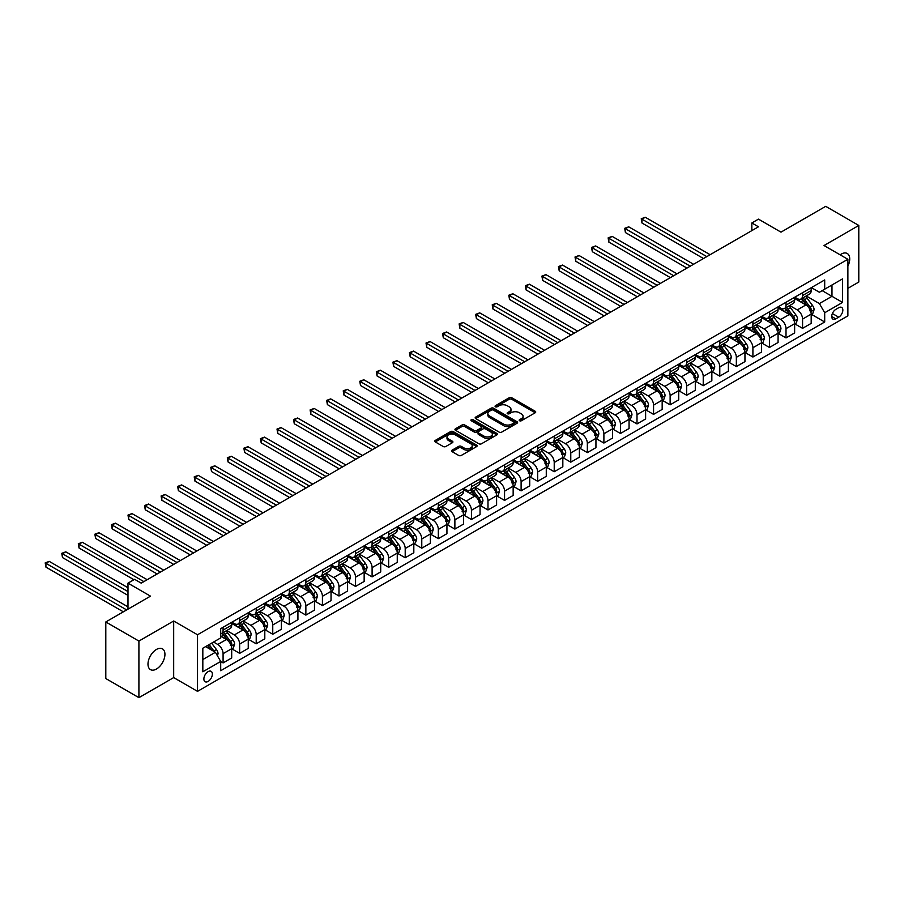 <?xml version="1.0" encoding="UTF-8"?>
<svg xmlns="http://www.w3.org/2000/svg" width="904" height="904" viewBox="0 0 904 904"><rect width="100%" height="100%" fill="white"/><g stroke="black" fill="none" stroke-linecap="round" stroke-linejoin="round"><path stroke-width="1.36" d="M519.551 420.744A1.288 0.746 0 0 0 521.371 420.744L535.191 412.766A1.842 1.062 0 0 0 535.733 412.021A1.842 1.062 0 0 0 535.191 411.263L511.788 397.76A1.842 1.062 0 0 0 509.189 397.76L495.369 405.738A1.288 0.746 0 0 0 497.189 406.789L498.985 405.749A5.887 3.401 0 0 1 507.302 405.749L509.257 406.879A5.887 3.401 0 0 1 510.975 409.275A5.887 3.401 0 0 1 509.257 411.682L507.46 412.71A1.288 0.746 0 0 0 509.28 413.761L511.076 412.732A5.887 3.401 0 0 1 519.393 412.732L521.348 413.862A5.887 3.401 0 0 1 523.066 416.258A5.887 3.401 0 0 1 521.348 418.665L519.551 419.693A1.288 0.746 0 0 0 519.551 420.744L519.551 419.693M156.46 669.028A11.989 6.927 120 0 0 164.291 658.462A11.989 6.927 120 0 0 162.46 648.857A11.989 6.927 120 0 0 156.46 649.445A11.989 6.927 120 0 0 148.629 660.01A11.989 6.927 120 0 0 150.471 669.615A11.989 6.927 120 0 0 156.46 669.028M847.873 266.171A11.989 6.927 120 0 0 847.24 253.493A11.989 6.927 120 0 0 841.251 254.092A11.989 6.927 120 0 0 840.132 254.826M208.123 681.413A5.989 3.458 120 0 0 212.033 676.135A5.989 3.458 120 0 0 211.118 671.333A5.989 3.458 120 0 0 208.123 671.627A5.989 3.458 120 0 0 204.202 676.904A5.989 3.458 120 0 0 205.118 681.718A5.989 3.458 120 0 0 208.123 681.413M452.113 450.147A1.842 1.062 0 0 0 451.571 450.904A1.842 1.062 0 0 0 452.113 451.65L458.678 455.446A1.842 1.062 0 0 0 461.277 455.446L476.623 446.587A1.842 1.062 0 0 0 477.154 445.83A1.842 1.062 0 0 0 476.623 445.084L453.22 431.57A1.842 1.062 0 0 0 450.621 431.57L435.276 440.429A1.842 1.062 0 0 0 434.734 441.186A1.842 1.062 0 0 0 435.276 441.932L443.209 446.508A1.842 1.062 0 0 0 445.808 446.508L452.373 442.723A1.842 1.062 0 0 0 452.915 441.966A1.842 1.062 0 0 0 452.373 441.22L448.44 438.948A4.915 2.836 0 0 1 446.994 436.937A4.915 2.836 0 0 1 450.034 434.315A4.915 2.836 0 0 1 455.39 434.937L470.803 443.83A4.915 2.836 0 0 1 472.238 445.83A4.915 2.836 0 0 1 469.21 448.463A4.915 2.836 0 0 1 463.842 447.842L461.277 446.361A1.842 1.062 0 0 0 458.678 446.361L452.113 450.147L452.113 451.65L458.678 447.887L458.678 446.361M847.873 288.353L858.8 282.037L858.8 225.458L825.691 206.338L780.988 232.147L758.467 219.141L751.845 222.972L758.467 226.791L141.227 583.148L134.606 579.328L127.984 583.148L127.984 609.149M138.911 641.072L138.911 697.662L173.681 677.593L173.681 621.003L138.911 641.072L105.802 621.963L150.505 596.154L127.984 583.148M173.681 621.003L197.524 634.766L847.873 259.29L847.873 315.88L197.524 691.357L197.524 634.766M858.8 225.458L824.03 245.526L847.873 259.29M499.11 432.101A1.842 1.062 0 0 0 501.709 432.101L517.054 423.241A1.842 1.062 0 0 0 517.596 422.484A1.842 1.062 0 0 0 517.054 421.739L493.652 408.224A1.842 1.062 0 0 0 491.053 408.224L475.707 417.083A1.842 1.062 0 0 0 475.165 417.84A1.842 1.062 0 0 0 475.707 418.586L499.11 432.101M471.741 421.027A1.288 0.746 0 0 1 473.041 421.207L473.041 419.671L496.838 433.411A1.842 1.062 0 0 1 497.369 434.157A1.842 1.062 0 0 1 496.838 434.914L481.493 443.774A1.842 1.062 0 0 1 478.894 443.774L455.492 430.259L462.057 426.496L462.057 424.97L455.492 428.756A1.842 1.062 0 0 0 454.949 429.513A1.842 1.062 0 0 0 455.492 430.259L455.492 428.756M462.057 426.496A1.842 1.062 0 0 1 464.656 426.496L464.656 424.97A1.842 1.062 0 0 0 462.057 424.97M464.656 424.97L474.148 430.451A1.842 1.062 0 0 0 476.747 430.451L481.109 427.931A1.842 1.062 0 0 0 481.64 427.185A1.842 1.062 0 0 0 481.109 426.428L471.221 420.722A1.288 0.746 0 0 1 473.041 419.671M138.911 697.662L105.802 678.542L105.802 621.963M838.731 307.699L835.816 309.383A5.808 3.356 120 0 0 832.03 314.502A5.808 3.356 120 0 0 832.912 319.146A5.808 3.356 120 0 0 835.816 318.863L838.731 317.18A5.808 3.356 120 0 0 842.528 312.061A5.808 3.356 120 0 0 841.635 307.405A5.808 3.356 120 0 0 838.731 307.699M811.385 287.619L819.397 292.252L824.697 289.19L824.697 279.935L220.7 628.653L220.7 637.908L202.824 648.224L202.824 671.785L220.7 661.457L220.7 670.711L824.697 321.993L824.697 312.75L819.397 303.563L806.221 295.97M824.697 289.19L842.573 278.873L842.573 302.422L824.697 312.75M173.681 677.593L197.524 691.357M751.845 222.972L751.845 230.61M822.177 290.647L831.974 296.309L831.974 284.986L842.573 278.873M819.397 303.563L831.974 296.309L842.573 302.422M202.824 659.547L215.401 652.281L205.603 646.62M220.7 661.536L223.085 662.914L223.085 653.66A7.492 4.328 -120 0 0 217.785 644.484L213.547 642.032M223.085 662.914L231.695 657.942L231.695 648.688A7.492 4.328 -120 0 0 226.395 639.512L220.7 636.224M231.899 648.88L239.639 653.355L239.639 644.1A7.492 4.328 -120 0 0 234.339 634.924L226.734 630.529M239.639 653.355L248.25 648.383L248.25 639.128A7.492 4.328 -120 0 0 242.95 629.952L231.695 623.455M248.453 639.32L256.205 643.795L256.205 634.54A7.492 4.328 -120 0 0 250.905 625.365L243.289 620.969M256.205 643.795L264.804 638.823L264.804 629.568A7.492 4.328 -120 0 0 259.516 620.393L248.25 613.895M265.008 629.76L272.759 634.235L272.759 624.98A7.492 4.328 -120 0 0 267.46 615.805L259.855 611.409M272.759 634.235L281.37 629.263L281.37 620.008A7.492 4.328 -120 0 0 276.07 610.833L264.804 604.335M281.562 620.2L289.314 624.675L289.314 615.421A7.492 4.328 -120 0 0 284.014 606.245L276.409 601.849M289.314 624.675L297.924 619.703L297.924 610.449A7.492 4.328 -120 0 0 292.625 601.273L281.37 594.775M298.117 610.641L305.868 615.115L305.868 605.861A7.492 4.328 -120 0 0 300.569 596.685L292.964 592.289M305.868 615.115L314.479 610.144L314.479 600.889A7.492 4.328 -120 0 0 309.179 591.713L297.924 585.216M314.682 601.081L322.423 605.556L322.423 596.301A7.492 4.328 -120 0 0 317.123 587.125L309.518 582.73M322.423 605.556L331.033 600.584L331.033 591.329A7.492 4.328 -120 0 0 325.734 582.153L314.479 575.656M331.237 591.521L338.989 595.996L338.989 586.741A7.492 4.328 -120 0 0 333.689 577.566L326.073 573.17M338.989 595.996L347.588 591.024L347.588 581.769A7.492 4.328 -120 0 0 342.3 572.594L331.033 566.096M347.791 581.961L355.543 586.436L355.543 577.181A7.492 4.328 -120 0 0 350.243 568.006L342.639 563.61M355.543 586.436L364.154 581.464L364.154 572.209A7.492 4.328 -120 0 0 358.854 563.034L347.588 556.536M364.346 572.401L372.098 576.876L372.098 567.622A7.492 4.328 -120 0 0 366.798 558.446L359.193 554.062M372.098 576.876L380.708 571.904L380.708 562.65A7.492 4.328 -120 0 0 375.409 553.474L364.154 546.976M380.9 562.842L388.652 567.316L388.652 558.062A7.492 4.328 -120 0 0 383.352 548.886L375.748 544.502M388.652 567.316L397.263 562.344L397.263 553.101A7.492 4.328 -120 0 0 391.963 543.914L380.708 537.417M397.466 553.282L405.207 557.757L405.207 548.502A7.492 4.328 -120 0 0 399.907 539.326L392.302 534.942M405.207 557.757L413.817 552.785L413.817 543.541A7.492 4.328 -120 0 0 408.518 534.366L397.263 527.857M414.021 543.733L421.772 548.197L421.772 538.953A7.492 4.328 -120 0 0 416.473 529.767L408.857 525.382M421.772 548.197L430.372 543.236L430.372 533.981A7.492 4.328 -120 0 0 425.083 524.806L413.817 518.297M430.575 534.174L438.327 538.648L438.327 529.394A7.492 4.328 -120 0 0 433.027 520.218L425.422 515.822M438.327 538.648L446.938 533.676L446.938 524.422A7.492 4.328 -120 0 0 441.638 515.246L430.372 508.737M447.13 524.614L454.881 529.089L454.881 519.834A7.492 4.328 -120 0 0 449.582 510.658L441.977 506.263M454.881 529.089L463.492 524.117L463.492 514.862A7.492 4.328 -120 0 0 458.192 505.686L446.938 499.177M463.684 515.054L471.436 519.529L471.436 510.274A7.492 4.328 -120 0 0 466.136 501.098L458.531 496.703M471.436 519.529L480.047 514.557L480.047 505.302A7.492 4.328 -120 0 0 474.747 496.126L463.492 489.629M480.25 505.494L487.99 509.969L487.99 500.714A7.492 4.328 -120 0 0 482.691 491.539L475.086 487.143M487.99 509.969L496.601 504.997L496.601 495.742A7.492 4.328 -120 0 0 491.301 486.567L480.047 480.069M496.804 495.934L504.556 500.409L504.556 491.154A7.492 4.328 -120 0 0 499.257 481.979L491.64 477.583M504.556 500.409L513.156 495.437L513.156 486.182A7.492 4.328 -120 0 0 507.867 477.007L496.601 470.509M513.359 486.375L521.111 490.849L521.111 481.595A7.492 4.328 -120 0 0 515.811 472.419L508.206 468.023M521.111 490.849L529.721 485.877L529.721 476.623A7.492 4.328 -120 0 0 524.422 467.447L513.156 460.95M529.913 476.815L537.665 481.29L537.665 472.035A7.492 4.328 -120 0 0 532.366 462.859L524.761 458.464M537.665 481.29L546.276 476.318L546.276 467.063A7.492 4.328 -120 0 0 540.976 457.887L529.721 451.39M546.468 467.255L554.22 471.73L554.22 462.475A7.492 4.328 -120 0 0 548.92 453.299L541.315 448.904M554.22 471.73L562.83 466.758L562.83 457.503A7.492 4.328 -120 0 0 557.531 448.327L546.276 441.83M563.034 457.695L570.774 462.17L570.774 452.915A7.492 4.328 -120 0 0 565.475 443.74L557.87 439.344M570.774 462.17L579.385 457.198L579.385 447.943A7.492 4.328 -120 0 0 574.085 438.768L562.83 432.27M579.588 448.135L587.34 452.61L587.34 443.356A7.492 4.328 -120 0 0 582.04 434.18L574.424 429.796M587.34 452.61L595.939 447.638L595.939 438.383A7.492 4.328 -120 0 0 590.651 429.208L579.385 422.71M596.143 438.576L603.895 443.05L603.895 433.796A7.492 4.328 -120 0 0 598.595 424.62L590.99 420.236M603.895 443.05L612.505 438.078L612.505 428.824A7.492 4.328 -120 0 0 607.205 419.648L595.939 413.151M612.697 429.016L620.449 433.491L620.449 424.236A7.492 4.328 -120 0 0 615.149 415.06L607.544 410.676M620.449 433.491L629.06 428.519L629.06 419.275A7.492 4.328 -120 0 0 623.76 410.088L612.505 403.591M629.252 419.456L637.004 423.931L637.004 414.687A7.492 4.328 -120 0 0 631.704 405.5L624.099 401.116M637.004 423.931L645.614 418.97L645.614 409.715A7.492 4.328 -120 0 0 640.314 400.54L629.06 394.031M645.818 409.907L653.558 414.371L653.558 405.128A7.492 4.328 -120 0 0 648.258 395.941L640.654 391.556M653.558 414.371L662.169 409.41L662.169 400.156A7.492 4.328 -120 0 0 656.869 390.98L645.614 384.471M662.372 400.348L670.124 404.822L670.124 395.568A7.492 4.328 -120 0 0 664.824 386.392L657.208 381.996M670.124 404.822L678.723 399.851L678.723 390.596A7.492 4.328 -120 0 0 673.435 381.42L662.169 374.911M678.927 390.788L686.678 395.263L686.678 386.008A7.492 4.328 -120 0 0 681.379 376.832L673.774 372.437M686.678 395.263L695.289 390.291L695.289 381.036A7.492 4.328 -120 0 0 689.989 371.86L678.723 365.363M695.481 381.228L703.233 385.703L703.233 376.448A7.492 4.328 -120 0 0 697.933 367.273L690.328 362.877M703.233 385.703L711.843 380.731L711.843 371.476A7.492 4.328 -120 0 0 706.544 362.301L695.289 355.803M712.036 371.668L719.787 376.143L719.787 366.888A7.492 4.328 -120 0 0 714.488 357.713L706.883 353.317M719.787 376.143L728.398 371.171L728.398 361.916A7.492 4.328 -120 0 0 723.098 352.741L711.843 346.243M728.601 362.108L736.342 366.583L736.342 357.329A7.492 4.328 -120 0 0 731.053 348.153L723.437 343.757M736.342 366.583L744.952 361.611L744.952 352.357A7.492 4.328 -120 0 0 739.653 343.181L728.398 336.683M745.156 352.549L752.908 357.023L752.908 347.769A7.492 4.328 -120 0 0 747.608 338.593L740.003 334.197M752.908 357.023L761.507 352.051L761.507 342.797A7.492 4.328 -120 0 0 756.219 333.621L744.952 327.124M761.71 342.989L769.462 347.464L769.462 338.209A7.492 4.328 -120 0 0 764.162 329.033L756.558 324.638M769.462 347.464L778.073 342.492L778.073 333.237A7.492 4.328 -120 0 0 772.773 324.061L761.507 317.564M778.265 333.429L786.017 337.904L786.017 328.649A7.492 4.328 -120 0 0 780.717 319.474L773.112 315.078M786.017 337.904L794.627 332.932L794.627 323.677A7.492 4.328 -120 0 0 789.328 314.502L778.073 308.004M794.819 323.869L802.571 328.344L802.571 319.089A7.492 4.328 -120 0 0 797.271 309.914L789.667 305.518M802.571 328.344L811.182 323.372L811.182 314.117A7.492 4.328 -120 0 0 805.882 304.942L794.627 298.444M794.819 297.179L797.271 298.602A7.492 4.328 -120 0 0 801.023 298.964A7.492 4.328 -120 0 0 802.571 295.54L802.571 292.704M778.265 306.738L780.717 308.151A7.492 4.328 -120 0 0 784.469 308.524A7.492 4.328 -120 0 0 786.017 305.1L786.017 302.264M761.71 316.298L764.162 317.711A7.492 4.328 -120 0 0 767.903 318.084A7.492 4.328 -120 0 0 769.462 314.66L769.462 311.823M745.156 325.858L747.608 327.271A7.492 4.328 -120 0 0 751.348 327.643A7.492 4.328 -120 0 0 752.908 324.22L752.908 321.383M728.601 335.418L731.053 336.83A7.492 4.328 -120 0 0 734.794 337.203A7.492 4.328 -120 0 0 736.342 333.779L736.342 330.943M712.036 344.978L714.488 346.39A7.492 4.328 -120 0 0 718.239 346.763A7.492 4.328 -120 0 0 719.787 343.328L719.787 340.503M695.481 354.537L697.933 355.95A7.492 4.328 -120 0 0 701.685 356.323A7.492 4.328 -120 0 0 703.233 352.888L703.233 350.063M678.927 364.097L681.379 365.51A7.492 4.328 -120 0 0 685.119 365.883A7.492 4.328 -120 0 0 686.678 362.447L686.678 359.622M662.372 373.657L664.824 375.07A7.492 4.328 -120 0 0 668.564 375.442A7.492 4.328 -120 0 0 670.124 372.007L670.124 369.182M645.818 383.217L648.258 384.629A7.492 4.328 -120 0 0 652.01 385.002A7.492 4.328 -120 0 0 653.558 381.567L653.558 378.742M629.252 392.777L631.704 394.189A7.492 4.328 -120 0 0 635.455 394.562A7.492 4.328 -120 0 0 637.004 391.127L637.004 388.302M612.697 402.337L615.149 403.749A7.492 4.328 -120 0 0 618.901 404.122A7.492 4.328 -120 0 0 620.449 400.687L620.449 397.862M596.143 411.885L598.595 413.309A7.492 4.328 -120 0 0 602.335 413.682A7.492 4.328 -120 0 0 603.895 410.246L603.895 407.421M579.588 421.445L582.04 422.869A7.492 4.328 -120 0 0 585.781 423.23A7.492 4.328 -120 0 0 587.34 419.806L587.34 416.97M563.034 431.005L565.475 432.428A7.492 4.328 -120 0 0 569.226 432.79A7.492 4.328 -120 0 0 570.774 429.366L570.774 426.53M546.468 440.564L548.92 441.977A7.492 4.328 -120 0 0 552.672 442.35A7.492 4.328 -120 0 0 554.22 438.926L554.22 436.09M529.913 450.124L532.366 451.537A7.492 4.328 -120 0 0 536.117 451.91A7.492 4.328 -120 0 0 537.665 448.486L537.665 445.649M513.359 459.684L515.811 461.096A7.492 4.328 -120 0 0 519.551 461.469A7.492 4.328 -120 0 0 521.111 458.046L521.111 455.209M496.804 469.244L499.257 470.656A7.492 4.328 -120 0 0 502.997 471.029A7.492 4.328 -120 0 0 504.556 467.605L504.556 464.769M480.25 478.804L482.691 480.216A7.492 4.328 -120 0 0 486.442 480.589A7.492 4.328 -120 0 0 487.99 477.154L487.99 474.329M463.684 488.363L466.136 489.776A7.492 4.328 -120 0 0 469.888 490.149A7.492 4.328 -120 0 0 471.436 486.714L471.436 483.889M447.13 497.923L449.582 499.336A7.492 4.328 -120 0 0 453.333 499.709A7.492 4.328 -120 0 0 454.881 496.273L454.881 493.448M430.575 507.483L433.027 508.895A7.492 4.328 -120 0 0 436.768 509.268A7.492 4.328 -120 0 0 438.327 505.833L438.327 503.008M414.021 517.043L416.473 518.455A7.492 4.328 -120 0 0 420.213 518.828A7.492 4.328 -120 0 0 421.772 515.393L421.772 512.568M397.466 526.603L399.907 528.015A7.492 4.328 -120 0 0 403.659 528.388A7.492 4.328 -120 0 0 405.207 524.953L405.207 522.128M380.9 536.162L383.352 537.575A7.492 4.328 -120 0 0 387.104 537.948A7.492 4.328 -120 0 0 388.652 534.513L388.652 531.688M364.346 545.711L366.798 547.135A7.492 4.328 -120 0 0 370.55 547.496A7.492 4.328 -120 0 0 372.098 544.072L372.098 541.247M347.791 555.271L350.243 556.694A7.492 4.328 -120 0 0 353.984 557.056A7.492 4.328 -120 0 0 355.543 553.632L355.543 550.796M331.237 564.831L333.689 566.254A7.492 4.328 -120 0 0 337.429 566.616A7.492 4.328 -120 0 0 338.989 563.192L338.989 560.356M314.682 574.39L317.123 575.803A7.492 4.328 -120 0 0 320.875 576.176A7.492 4.328 -120 0 0 322.423 572.752L322.423 569.915M298.117 583.95L300.569 585.363A7.492 4.328 -120 0 0 304.32 585.736A7.492 4.328 -120 0 0 305.868 582.312L305.868 579.475M281.562 593.51L284.014 594.922A7.492 4.328 -120 0 0 287.766 595.295A7.492 4.328 -120 0 0 289.314 591.871L289.314 589.035M265.008 603.07L267.46 604.482A7.492 4.328 -120 0 0 271.2 604.855A7.492 4.328 -120 0 0 272.759 601.431L272.759 598.595M248.453 612.629L250.905 614.042A7.492 4.328 -120 0 0 254.645 614.415A7.492 4.328 -120 0 0 256.205 610.98L256.205 608.155M231.899 622.189L234.339 623.602A7.492 4.328 -120 0 0 238.091 623.975A7.492 4.328 -120 0 0 239.639 620.539L239.639 617.714M811.385 314.309L824.697 321.993M801.023 298.964L809.634 294.003A7.492 4.328 -120 0 0 811.182 290.568L811.182 287.743M784.469 308.524L793.079 303.552A7.492 4.328 -120 0 0 794.627 300.128L794.627 297.303M767.903 318.084L776.513 313.112A7.492 4.328 -120 0 0 778.073 309.688L778.073 306.851M751.348 327.643L759.959 322.671A7.492 4.328 -120 0 0 761.507 319.248L761.507 316.411M734.794 337.203L743.404 332.231A7.492 4.328 -120 0 0 744.952 328.807L744.952 325.971M718.239 346.763L726.85 341.791A7.492 4.328 -120 0 0 728.398 338.367L728.398 335.531M701.685 356.323L710.295 351.351A7.492 4.328 -120 0 0 711.843 347.927L711.843 345.091M685.119 365.883L693.73 360.911A7.492 4.328 -120 0 0 695.289 357.476L695.289 354.65M668.564 375.442L677.175 370.471A7.492 4.328 -120 0 0 678.723 367.035L678.723 364.21M652.01 385.002L660.621 380.03A7.492 4.328 -120 0 0 662.169 376.595L662.169 373.77M635.455 394.562L644.066 389.59A7.492 4.328 -120 0 0 645.614 386.155L645.614 383.33M618.901 404.122L627.512 399.15A7.492 4.328 -120 0 0 629.06 395.715L629.06 392.89M602.335 413.682L610.946 408.71A7.492 4.328 -120 0 0 612.505 405.274L612.505 402.449M585.781 423.23L594.391 418.269A7.492 4.328 -120 0 0 595.939 414.834L595.939 412.009M569.226 432.79L577.837 427.818A7.492 4.328 -120 0 0 579.385 424.394L579.385 421.569M552.672 442.35L561.282 437.378A7.492 4.328 -120 0 0 562.83 433.954L562.83 431.118M536.117 451.91L544.728 446.938A7.492 4.328 -120 0 0 546.276 443.514L546.276 440.677M519.551 461.469L528.162 456.497A7.492 4.328 -120 0 0 529.721 453.073L529.721 450.237M502.997 471.029L511.607 466.057A7.492 4.328 -120 0 0 513.156 462.633L513.156 459.797M486.442 480.589L495.053 475.617A7.492 4.328 -120 0 0 496.601 472.193L496.601 469.357M469.888 490.149L478.498 485.177A7.492 4.328 -120 0 0 480.047 481.753L480.047 478.917M453.333 499.709L461.944 494.737A7.492 4.328 -120 0 0 463.492 491.301L463.492 488.476M436.768 509.268L445.378 504.296A7.492 4.328 -120 0 0 446.938 500.861L446.938 498.036M420.213 518.828L428.824 513.856A7.492 4.328 -120 0 0 430.372 510.421L430.372 507.596M403.659 528.388L412.269 523.416A7.492 4.328 -120 0 0 413.817 519.981L413.817 517.156M387.104 537.948L395.715 532.976A7.492 4.328 -120 0 0 397.263 529.541L397.263 526.716M370.55 547.496L379.16 542.536A7.492 4.328 -120 0 0 380.708 539.1L380.708 536.275M353.984 557.056L362.594 552.095A7.492 4.328 -120 0 0 364.154 548.66L364.154 545.835M337.429 566.616L346.04 561.644A7.492 4.328 -120 0 0 347.588 558.22L347.588 555.395M320.875 576.176L329.485 571.204A7.492 4.328 -120 0 0 331.033 567.78L331.033 564.943M304.32 585.736L312.931 580.764A7.492 4.328 -120 0 0 314.479 577.34L314.479 574.503M287.766 595.295L296.376 590.323A7.492 4.328 -120 0 0 297.924 586.899L297.924 584.063M271.2 604.855L279.811 599.883A7.492 4.328 -120 0 0 281.37 596.459L281.37 593.623M254.645 614.415L263.256 609.443A7.492 4.328 -120 0 0 264.804 606.019L264.804 603.183M238.091 623.975L246.702 619.003A7.492 4.328 -120 0 0 248.25 615.567L248.25 612.742M220.7 633.84A7.492 4.328 -120 0 0 221.536 633.534L230.147 628.562A7.492 4.328 -120 0 0 231.695 625.127L231.695 622.302M221.536 633.534A7.492 4.328 -120 0 0 223.085 630.099L223.085 627.274M215.401 652.281L220.7 661.457M520.071 420.925L521.348 420.19A5.887 3.401 0 0 0 523.066 417.795L523.066 416.258M510.975 409.275L510.975 410.811A5.887 3.401 0 0 1 509.257 413.207L507.98 413.942M535.191 411.263L535.191 412.766L511.788 399.286A1.842 1.062 0 0 0 509.189 399.286L495.889 406.969M517.054 421.739L517.054 423.241L493.652 409.761A1.842 1.062 0 0 0 491.053 409.761L475.73 418.597L475.707 417.083M513.8 423.015A1.288 0.746 0 0 0 513.8 421.965L493.256 410.1A1.288 0.746 0 0 0 491.437 410.1L489.55 411.196A5.887 3.401 0 0 0 487.832 413.591A5.887 3.401 0 0 0 489.55 415.998L503.596 424.1A5.887 3.401 0 0 0 511.913 424.1L513.8 423.015L513.8 424.541A1.288 0.746 0 0 0 514.184 424.021L514.184 422.484M487.832 413.591L487.832 415.128A5.887 3.401 0 0 0 489.55 417.524L489.55 415.998M513.8 424.541L511.913 425.637A5.887 3.401 0 0 1 503.596 425.637L489.55 417.524M464.656 426.496L474.148 431.976A1.842 1.062 0 0 0 476.747 431.976L481.109 429.456A1.842 1.062 0 0 0 481.64 428.711L481.64 427.185M473.041 421.207L496.816 434.926M484.002 436.135A4.915 2.836 0 0 0 489.358 436.745A4.915 2.836 0 0 0 492.397 434.123A4.915 2.836 0 0 0 490.951 432.112L485.527 428.982A1.842 1.062 0 0 0 482.928 428.982L478.566 431.502A1.842 1.062 0 0 0 478.035 432.248A1.842 1.062 0 0 0 478.566 432.993L484.002 436.135L484.002 437.66A4.915 2.836 0 0 0 489.358 438.282A4.915 2.836 0 0 0 492.397 435.649L492.397 434.123M478.035 432.248L478.035 433.773A1.842 1.062 0 0 0 478.566 434.53L478.566 432.993M484.002 437.66L478.566 434.53M472.238 445.83L472.238 447.367A4.915 2.836 0 0 1 469.21 449.989A4.915 2.836 0 0 1 463.842 449.367L461.277 447.887A1.842 1.062 0 0 0 458.678 447.887M446.994 436.937L446.994 438.474A4.915 2.836 0 0 0 448.44 440.474L448.44 438.948M452.35 442.734L448.44 440.474M476.6 446.599L453.22 433.106A1.842 1.062 0 0 0 450.621 433.106L435.299 441.943L435.276 440.429M811.182 314.422L812.775 313.507L814.097 309.688A4.961 2.87 -120 0 0 812.515 305.462L807.102 298.23A14.328 8.272 -120 0 0 805.532 296.365M800.153 301.631A14.328 8.272 -120 0 0 797.215 298.569M809.826 310.818L811.419 309.902A4.961 2.87 -120 0 0 809.995 306.908L804.583 299.687A14.328 8.272 -120 0 0 803.023 297.811M801.69 298.58A11.899 6.87 60 0 1 803.633 300.806L808.221 306.919M710.115 254.702L645.286 217.265L641.976 219.186L641.976 223.005L703.493 258.521M801.43 298.738A14.328 8.272 60 0 1 802.989 300.603L806.594 305.405M641.976 223.005L641.241 218.757L706.804 256.612M641.241 218.757L645.286 217.265M794.627 323.982L796.221 323.067L797.543 319.248A4.961 2.87 -120 0 0 795.961 315.021L790.548 307.789A14.328 8.272 -120 0 0 788.977 305.925M783.598 311.191A14.328 8.272 -120 0 0 780.66 308.128M793.271 320.378L794.865 319.451A4.961 2.87 -120 0 0 793.441 316.468L788.028 309.247A14.328 8.272 -120 0 0 786.457 307.371M785.124 308.14A11.899 6.87 60 0 1 787.079 310.366L791.667 316.479M693.56 264.262L628.732 226.825L625.421 228.746L625.421 232.565L686.938 268.081M784.875 308.287A14.328 8.272 60 0 1 786.435 310.162L790.039 314.965M625.421 232.565L624.687 228.316L690.249 266.171M624.687 228.316L628.732 226.825M778.073 333.542L779.655 332.627L780.977 328.807A4.961 2.87 -120 0 0 779.395 324.581L773.982 317.349A14.328 8.272 -120 0 0 772.423 315.485M767.044 320.75A14.328 8.272 -120 0 0 764.106 317.688M776.717 329.937L778.299 329.011A4.961 2.87 -120 0 0 776.886 326.028L771.474 318.807A14.328 8.272 -120 0 0 769.903 316.931M768.569 317.699A11.899 6.87 60 0 1 770.524 319.926L775.101 326.039M677.006 273.822L612.166 236.385L608.855 238.294L608.855 242.125L670.384 277.641M768.321 317.846A14.328 8.272 60 0 1 769.88 319.722L773.474 324.525M608.855 242.125L608.132 237.876L673.695 275.731M608.132 237.876L612.166 236.385M761.507 343.102L763.1 342.187L764.422 338.367A4.961 2.87 -120 0 0 762.84 334.141L757.428 326.909A14.328 8.272 -120 0 0 755.868 325.044M750.478 330.31A14.328 8.272 -120 0 0 747.551 327.248M760.151 339.497L761.744 338.571A4.961 2.87 -120 0 0 760.32 335.587L754.908 328.367A14.328 8.272 -120 0 0 753.348 326.491M752.015 327.259A11.899 6.87 60 0 1 753.97 329.485L758.546 335.599M660.451 283.381L595.612 245.944L592.301 247.854L592.301 251.685L653.829 287.201M751.755 327.406A14.328 8.272 60 0 1 753.326 329.282L756.919 334.084M592.301 251.685L591.578 247.436L657.14 285.291M591.578 247.436L595.612 245.944M744.952 352.662L746.546 351.746L747.868 347.927A4.961 2.87 -120 0 0 746.286 343.689L740.873 336.469A14.328 8.272 -120 0 0 739.314 334.593M733.924 339.87A14.328 8.272 -120 0 0 730.997 336.796M743.596 349.046L745.19 348.13A4.961 2.87 -120 0 0 743.766 345.147L738.353 337.926A14.328 8.272 -120 0 0 736.794 336.051M735.46 336.819A11.899 6.87 60 0 1 737.415 339.045L741.992 345.158M643.897 292.941L579.057 255.504L575.746 257.414L575.746 261.245L637.275 296.761M735.201 336.966A14.328 8.272 60 0 1 736.771 338.842L740.365 343.644M575.746 261.245L575.012 256.996L640.586 294.851M575.012 256.996L579.057 255.504M728.398 362.221L729.991 361.306L731.313 357.476A4.961 2.87 -120 0 0 729.731 353.249L724.319 346.029A14.328 8.272 -120 0 0 722.748 344.153M717.369 349.43A14.328 8.272 -120 0 0 714.431 346.356M727.042 358.606L728.635 357.69A4.961 2.87 -120 0 0 727.211 354.707L721.799 347.486A14.328 8.272 -120 0 0 720.239 345.611M718.906 346.379A11.899 6.87 60 0 1 720.85 348.605L725.437 354.718M627.331 302.501L562.503 265.064L559.192 266.974L559.192 270.804L620.709 306.32M718.646 346.526A14.328 8.272 60 0 1 720.205 348.402L723.81 353.204M559.192 270.804L558.457 266.556L624.02 304.411M558.457 266.556L562.503 265.064M711.843 371.781L713.437 370.866L714.759 367.035A4.961 2.87 -120 0 0 713.177 362.809L707.764 355.588A14.328 8.272 -120 0 0 706.193 353.713M700.815 358.99A14.328 8.272 -120 0 0 697.877 355.916M710.487 368.165L712.081 367.25A4.961 2.87 -120 0 0 710.657 364.267L705.244 357.046A14.328 8.272 -120 0 0 703.674 355.17M702.34 355.939A11.899 6.87 60 0 1 704.295 358.153L708.883 364.267M610.776 312.061L545.948 274.624L542.637 276.534L542.637 280.364L604.154 315.88M702.092 356.086A14.328 8.272 60 0 1 703.651 357.961L707.256 362.764M542.637 280.364L541.903 276.115L607.465 313.971M541.903 276.115L545.948 274.624M695.289 381.341L696.871 380.426L698.193 376.595A4.961 2.87 -120 0 0 696.611 372.369L691.198 365.148A14.328 8.272 -120 0 0 689.639 363.272M684.26 368.549A14.328 8.272 -120 0 0 681.322 365.476M693.933 377.725L695.515 376.81A4.961 2.87 -120 0 0 694.102 373.827L688.69 366.606A14.328 8.272 -120 0 0 687.119 364.73M685.786 365.498A11.899 6.87 60 0 1 687.741 367.713L692.317 373.827M594.222 321.621L529.382 284.184L526.072 286.093L526.072 289.924L587.6 325.44M685.537 365.645A14.328 8.272 60 0 1 687.096 367.521L690.69 372.324M526.072 289.924L525.348 285.675L590.911 323.53M525.348 285.675L529.382 284.184M678.723 390.901L680.316 389.986L681.639 386.155A4.961 2.87 -120 0 0 680.057 381.929L674.644 374.708A14.328 8.272 -120 0 0 673.084 372.832M667.694 378.109A14.328 8.272 -120 0 0 664.768 375.036M677.367 387.285L678.96 386.37A4.961 2.87 -120 0 0 677.537 383.386L672.124 376.154A14.328 8.272 -120 0 0 670.565 374.29M669.231 375.058A11.899 6.87 60 0 1 671.186 377.273L675.763 383.386M577.667 331.169L512.828 293.743L509.517 295.653L509.517 299.473L571.045 335M668.971 375.205A14.328 8.272 60 0 1 670.542 377.081L674.135 381.883M509.517 299.473L508.794 295.235L574.356 333.09M508.794 295.235L512.828 293.743M662.169 400.461L663.762 399.545L665.084 395.715A4.961 2.87 -120 0 0 663.502 391.488L658.089 384.268A14.328 8.272 -120 0 0 656.53 382.392M651.14 387.669A14.328 8.272 -120 0 0 648.213 384.596M660.813 396.845L662.406 395.929A4.961 2.87 -120 0 0 660.982 392.946L655.569 385.714A14.328 8.272 -120 0 0 654.01 383.85M652.677 384.618A11.899 6.87 60 0 1 654.632 386.833L659.208 392.946M561.113 340.729L496.273 303.303L492.962 305.213L492.962 309.032L554.491 344.56M652.417 384.765A14.328 8.272 60 0 1 653.987 386.641L657.581 391.443M492.962 309.032L492.228 304.795L557.802 342.65M492.228 304.795L496.273 303.303M645.614 410.02L647.207 409.105L648.53 405.274A4.961 2.87 -120 0 0 646.948 401.048L641.535 393.828A14.328 8.272 -120 0 0 639.964 391.952M634.585 397.229A14.328 8.272 -120 0 0 631.647 394.155M644.258 406.404L645.851 405.489A4.961 2.87 -120 0 0 644.428 402.506L639.015 395.274A14.328 8.272 -120 0 0 637.456 393.409M636.122 394.178A11.899 6.87 60 0 1 638.066 396.393L642.654 402.506M544.547 350.289L479.719 312.863L476.408 314.773L476.408 318.592L537.925 354.119M635.862 394.325A14.328 8.272 60 0 1 637.422 396.189L641.026 401.003M476.408 318.592L475.673 314.355L541.236 352.21M475.673 314.355L479.719 312.863M629.06 419.58L630.653 418.654L631.975 414.834A4.961 2.87 -120 0 0 630.393 410.608L624.98 403.387A14.328 8.272 -120 0 0 623.41 401.512M618.031 406.789A14.328 8.272 -120 0 0 615.093 403.715M627.704 415.964L629.297 415.049A4.961 2.87 -120 0 0 627.873 412.066L622.46 404.834A14.328 8.272 -120 0 0 620.89 402.958M619.556 403.738A11.899 6.87 60 0 1 621.511 405.952L626.099 412.066M527.992 359.848L463.164 322.423L459.853 324.333L459.853 328.152L521.371 363.679M619.308 403.885A14.328 8.272 60 0 1 620.867 405.749L624.472 410.552M459.853 328.152L459.119 323.914L524.682 361.758M459.119 323.914L463.164 322.423M612.505 429.14L614.087 428.213L615.409 424.394A4.961 2.87 -120 0 0 613.827 420.168L608.415 412.947A14.328 8.272 -120 0 0 606.855 411.071M601.476 416.348A14.328 8.272 -120 0 0 598.538 413.275M611.149 425.524L612.731 424.609A4.961 2.87 -120 0 0 611.319 421.614L605.906 414.394A14.328 8.272 -120 0 0 604.335 412.518M603.002 413.297A11.899 6.87 60 0 1 604.957 415.512L609.533 421.626M511.438 369.408L446.599 331.983L443.288 333.892L443.288 337.712L504.816 373.239M602.753 413.444A14.328 8.272 60 0 1 604.313 415.309L607.906 420.111M443.288 337.712L442.564 333.474L508.127 371.318M442.564 333.474L446.599 331.983M595.939 438.689L597.533 437.773L598.855 433.954A4.961 2.87 -120 0 0 597.273 429.728L591.86 422.496A14.328 8.272 -120 0 0 590.301 420.631M584.911 425.908A14.328 8.272 -120 0 0 581.984 422.835M594.583 435.084L596.177 434.169A4.961 2.87 -120 0 0 594.753 431.174L589.34 423.953A14.328 8.272 -120 0 0 587.781 422.078M586.447 422.846A11.899 6.87 60 0 1 588.402 425.072L592.979 431.185M494.883 378.968L430.044 341.531L426.733 343.452L426.733 347.272L488.262 382.787M586.188 423.004A14.328 8.272 60 0 1 587.758 424.869L591.352 429.671M426.733 347.272L426.01 343.023L491.573 380.878M426.01 343.023L430.044 341.531M579.385 448.248L580.978 447.333L582.3 443.514A4.961 2.87 -120 0 0 580.718 439.287L575.306 432.055A14.328 8.272 -120 0 0 573.746 430.191M568.356 435.457A14.328 8.272 -120 0 0 565.429 432.394M578.029 444.644L579.622 443.728A4.961 2.87 -120 0 0 578.198 440.734L572.786 433.513A14.328 8.272 -120 0 0 571.226 431.637M569.893 432.406A11.899 6.87 60 0 1 571.848 434.632L576.424 440.745M478.329 388.528L413.49 351.091L410.179 353.012L410.179 356.831L471.707 392.347M569.633 432.553A14.328 8.272 60 0 1 571.204 434.428L574.797 439.231M410.179 356.831L409.444 352.583L475.018 390.438M409.444 352.583L413.49 351.091M562.83 457.808L564.424 456.893L565.746 453.073A4.961 2.87 -120 0 0 564.164 448.847L558.751 441.615A14.328 8.272 -120 0 0 557.18 439.751M551.802 445.017A14.328 8.272 -120 0 0 548.864 441.954M561.474 454.203L563.068 453.277A4.961 2.87 -120 0 0 561.644 450.294L556.231 443.073A14.328 8.272 -120 0 0 554.672 441.197M553.338 441.966A11.899 6.87 60 0 1 555.282 444.192L559.87 450.305M461.763 398.088L396.935 360.651L393.624 362.572L393.624 366.391L455.141 401.907M553.078 442.112A14.328 8.272 60 0 1 554.638 443.988L558.243 448.791M393.624 366.391L392.89 362.142L458.452 399.997M392.89 362.142L396.935 360.651M546.276 467.368L547.869 466.453L549.191 462.633A4.961 2.87 -120 0 0 547.598 458.407L542.197 451.175A14.328 8.272 -120 0 0 540.626 449.311M535.247 454.576A14.328 8.272 -120 0 0 532.309 451.514M544.92 463.763L546.513 462.837A4.961 2.87 -120 0 0 545.089 459.853L539.677 452.633A14.328 8.272 -120 0 0 538.106 450.757M536.773 451.525A11.899 6.87 60 0 1 538.727 453.751L543.315 459.865M445.209 407.647L380.381 370.211L377.058 372.12L377.058 375.951L438.587 411.467M536.524 451.672A14.328 8.272 60 0 1 538.083 453.548L541.688 458.351M377.058 375.951L376.335 371.702L441.898 409.557M376.335 371.702L380.381 370.211M529.721 476.928L531.303 476.012L532.625 472.193A4.961 2.87 -120 0 0 531.043 467.967L525.631 460.735A14.328 8.272 -120 0 0 524.071 458.859M518.693 464.136A14.328 8.272 -120 0 0 515.755 461.074M528.365 473.323L529.947 472.396A4.961 2.87 -120 0 0 528.535 469.413L523.122 462.193A14.328 8.272 -120 0 0 521.551 460.317M520.218 461.085A11.899 6.87 60 0 1 522.173 463.311L526.749 469.425M428.654 417.207L363.815 379.77L360.504 381.68L360.504 385.511L422.032 421.027M519.969 461.232A14.328 8.272 60 0 1 521.529 463.108L525.122 467.91M360.504 385.511L359.781 381.262L425.343 419.117M359.781 381.262L363.815 379.77M513.156 486.488L514.749 485.572L516.071 481.753A4.961 2.87 -120 0 0 514.489 477.515L509.076 470.295A14.328 8.272 -120 0 0 507.517 468.419M502.127 473.696A14.328 8.272 -120 0 0 499.2 470.622M511.8 482.872L513.393 481.956A4.961 2.87 -120 0 0 511.969 478.973L506.556 471.752A14.328 8.272 -120 0 0 504.997 469.877M503.664 470.645A11.899 6.87 60 0 1 505.618 472.871L510.195 478.984M412.1 426.767L347.26 389.33L343.949 391.24L343.949 395.071L405.478 430.586M503.404 470.792A14.328 8.272 60 0 1 504.974 472.668L508.568 477.47M343.949 395.071L343.226 390.822L408.789 428.677M343.226 390.822L347.26 389.33M496.601 496.047L498.194 495.132L499.516 491.301A4.961 2.87 -120 0 0 497.934 487.075L492.522 479.854A14.328 8.272 -120 0 0 490.962 477.979M485.572 483.256A14.328 8.272 -120 0 0 482.646 480.182M495.245 492.431L496.838 491.516A4.961 2.87 -120 0 0 495.415 488.533L490.002 481.312A14.328 8.272 -120 0 0 488.442 479.436M487.109 480.205A11.899 6.87 60 0 1 489.064 482.42L493.64 488.544M395.545 436.327L330.706 398.89L327.395 400.8L327.395 404.63L388.923 440.146M486.849 480.352A14.328 8.272 60 0 1 488.42 482.227L492.013 487.03M327.395 404.63L326.66 400.382L392.234 438.237M326.66 400.382L330.706 398.89M480.047 505.607L481.64 504.692L482.962 500.861A4.961 2.87 -120 0 0 481.38 496.635L475.967 489.414A14.328 8.272 -120 0 0 474.397 487.538M469.018 492.816A14.328 8.272 -120 0 0 466.08 489.742M478.691 501.991L480.284 501.076A4.961 2.87 -120 0 0 478.86 498.093L473.447 490.872A14.328 8.272 -120 0 0 471.888 488.996M470.555 489.765A11.899 6.87 60 0 1 472.498 491.979L477.086 498.093M378.979 445.887L314.151 408.45L310.84 410.359L310.84 414.19L372.358 449.706M470.295 489.911A14.328 8.272 60 0 1 471.854 491.787L475.459 496.59M310.84 414.19L310.106 409.941L375.668 447.796M310.106 409.941L314.151 408.45M463.492 515.167L465.085 514.252L466.407 510.421A4.961 2.87 -120 0 0 464.814 506.195L459.413 498.974A14.328 8.272 -120 0 0 457.842 497.098M452.463 502.375A14.328 8.272 -120 0 0 449.525 499.302M462.136 511.551L463.729 510.636A4.961 2.87 -120 0 0 462.306 507.652L456.893 500.421A14.328 8.272 -120 0 0 455.322 498.556M453.989 499.324A11.899 6.87 60 0 1 455.944 501.539L460.531 507.652M362.425 455.446L297.597 418.01L294.275 419.919L294.275 423.739L355.803 459.266M453.74 499.471A14.328 8.272 60 0 1 455.3 501.347L458.904 506.15M294.275 423.739L293.551 419.501L359.114 457.356M293.551 419.501L297.597 418.01M446.938 524.727L448.52 523.811L449.842 519.981A4.961 2.87 -120 0 0 448.26 515.755L442.847 508.534A14.328 8.272 -120 0 0 441.288 506.658M435.909 511.935A14.328 8.272 -120 0 0 432.971 508.862M445.582 521.111L447.164 520.195A4.961 2.87 -120 0 0 445.751 517.212L440.338 509.98A14.328 8.272 -120 0 0 438.768 508.116M437.434 508.884A11.899 6.87 60 0 1 439.389 511.099L443.966 517.212M345.87 464.995L281.031 427.569L277.72 429.479L277.72 433.298L339.249 468.826M437.186 509.031A14.328 8.272 60 0 1 438.745 510.907L442.338 515.709M277.72 433.298L276.997 429.061L342.559 466.916M276.997 429.061L281.031 427.569M430.372 534.287L431.965 533.371L433.287 529.541A4.961 2.87 -120 0 0 431.705 525.314L426.292 518.094A14.328 8.272 -120 0 0 424.733 516.218M419.343 521.495A14.328 8.272 -120 0 0 416.416 518.421M429.016 530.671L430.609 529.755A4.961 2.87 -120 0 0 429.185 526.772L423.773 519.54A14.328 8.272 -120 0 0 422.213 517.676M420.88 518.444A11.899 6.87 60 0 1 422.835 520.659L427.411 526.772M329.316 474.555L264.476 437.129L261.166 439.039L261.166 442.858L322.694 478.385M420.62 518.591A14.328 8.272 60 0 1 422.191 520.467L425.784 525.269M261.166 442.858L260.442 438.621L326.005 476.476M260.442 438.621L264.476 437.129M413.817 543.846L415.411 542.92L416.733 539.1A4.961 2.87 -120 0 0 415.151 534.874L409.738 527.653A14.328 8.272 -120 0 0 408.179 525.778M402.788 531.055A14.328 8.272 -120 0 0 399.862 527.981M412.461 540.23L414.055 539.315A4.961 2.87 -120 0 0 412.631 536.332L407.218 529.1A14.328 8.272 -120 0 0 405.659 527.235M404.325 528.004A11.899 6.87 60 0 1 406.28 530.219L410.857 536.332M312.761 484.115L247.922 446.689L244.611 448.599L244.611 452.418L306.14 487.945M404.065 528.151A14.328 8.272 60 0 1 405.636 530.015L409.229 534.829M244.611 452.418L243.877 448.181L309.45 486.024M243.877 448.181L247.922 446.689M397.263 553.406L398.856 552.48L400.178 548.66A4.961 2.87 -120 0 0 398.596 544.434L393.183 537.213A14.328 8.272 -120 0 0 391.613 535.337M386.234 540.615A14.328 8.272 -120 0 0 383.296 537.541M395.907 549.79L397.5 548.875A4.961 2.87 -120 0 0 396.076 545.892L390.664 538.66A14.328 8.272 -120 0 0 389.104 536.784M387.771 537.564A11.899 6.87 60 0 1 389.714 539.778L394.302 545.892M296.196 493.674L231.367 456.249L228.057 458.158L228.057 461.978L289.574 497.505M387.511 537.711A14.328 8.272 60 0 1 389.07 539.575L392.675 544.377M228.057 461.978L227.322 457.74L292.885 495.584M227.322 457.74L231.367 456.249M380.708 562.966L382.302 562.039L383.624 558.22A4.961 2.87 -120 0 0 382.03 553.994L376.629 546.773A14.328 8.272 -120 0 0 375.058 544.897M369.679 550.174A14.328 8.272 -120 0 0 366.741 547.101M379.352 559.35L380.946 558.435A4.961 2.87 -120 0 0 379.522 555.44L374.109 548.219A14.328 8.272 -120 0 0 372.538 546.344M371.205 547.123A11.899 6.87 60 0 1 373.16 549.338L377.748 555.452M279.641 503.234L214.813 465.809L211.491 467.718L211.491 471.538L273.019 507.065M370.956 547.27A14.328 8.272 60 0 1 372.516 549.135L376.12 553.937M211.491 471.538L210.768 467.3L276.33 505.144M210.768 467.3L214.813 465.809M364.154 572.514L365.736 571.599L367.058 567.78A4.961 2.87 -120 0 0 365.476 563.554L360.063 556.322A14.328 8.272 -120 0 0 358.504 554.457M353.125 559.723A14.328 8.272 -120 0 0 350.187 556.661M362.798 568.91L364.38 567.994A4.961 2.87 -120 0 0 362.967 565L357.555 557.779A14.328 8.272 -120 0 0 355.984 555.903M354.65 556.672A11.899 6.87 60 0 1 356.605 558.898L361.182 565.011M263.087 512.794L198.247 475.357L194.936 477.278L194.936 481.097L256.465 516.613M354.402 556.83A14.328 8.272 60 0 1 355.961 558.695L359.555 563.497M194.936 481.097L194.213 476.849L259.776 514.704M194.213 476.849L198.247 475.357M347.588 582.074L349.181 581.159L350.503 577.34A4.961 2.87 -120 0 0 348.921 573.113L343.509 565.881A14.328 8.272 -120 0 0 341.949 564.017M336.559 569.283A14.328 8.272 -120 0 0 333.632 566.22M346.232 578.47L347.825 577.554A4.961 2.87 -120 0 0 346.401 574.56L340.989 567.339A14.328 8.272 -120 0 0 339.429 565.463M338.096 566.232A11.899 6.87 60 0 1 340.051 568.458L344.627 574.571M246.532 522.354L181.693 484.917L178.382 486.838L178.382 490.657L239.91 526.173M337.836 566.379A14.328 8.272 60 0 1 339.407 568.254L343 573.057M178.382 490.657L177.659 486.408L243.221 524.263M177.659 486.408L181.693 484.917M331.033 591.634L332.627 590.719L333.949 586.899A4.961 2.87 -120 0 0 332.367 582.673L326.954 575.441A14.328 8.272 -120 0 0 325.395 573.577M320.005 578.842A14.328 8.272 -120 0 0 317.078 575.78M329.677 588.029L331.271 587.103A4.961 2.87 -120 0 0 329.847 584.12L324.434 576.899A14.328 8.272 -120 0 0 322.875 575.023M321.541 575.791A11.899 6.87 60 0 1 323.496 578.018L328.073 584.131M229.978 531.914L165.138 494.477L161.827 496.398L161.827 500.217L223.356 535.733M321.282 575.938A14.328 8.272 60 0 1 322.852 577.814L326.446 582.617M161.827 500.217L161.093 495.968L226.667 533.823M161.093 495.968L165.138 494.477M314.479 601.194L316.072 600.279L317.394 596.459A4.961 2.87 -120 0 0 315.812 592.233L310.4 585.001A14.328 8.272 -120 0 0 308.829 583.136M303.45 588.402A14.328 8.272 -120 0 0 300.512 585.34M313.123 597.589L314.716 596.663A4.961 2.87 -120 0 0 313.292 593.679L307.88 586.459A14.328 8.272 -120 0 0 306.32 584.583M304.987 585.351A11.899 6.87 60 0 1 306.931 587.577L311.518 593.691M213.412 541.473L148.584 504.036L145.273 505.946L145.273 509.777L206.79 545.293M304.727 585.498A14.328 8.272 60 0 1 306.286 587.374L309.891 592.176M145.273 509.777L144.538 505.528L210.101 543.383M144.538 505.528L148.584 504.036M297.924 610.754L299.506 609.838L300.84 606.019A4.961 2.87 -120 0 0 299.247 601.781L293.845 594.561A14.328 8.272 -120 0 0 292.274 592.685M286.896 597.962A14.328 8.272 -120 0 0 283.958 594.889M296.568 607.138L298.162 606.222A4.961 2.87 -120 0 0 296.738 603.239L291.325 596.019A14.328 8.272 -120 0 0 289.755 594.143M288.421 594.911A11.899 6.87 60 0 1 290.376 597.137L294.964 603.25M196.857 551.033L132.029 513.596L128.707 515.506L128.707 519.337L190.235 554.853M288.173 595.058A14.328 8.272 60 0 1 289.732 596.934L293.337 601.736M128.707 519.337L127.984 515.088L193.546 552.943M127.984 515.088L132.029 513.596M281.37 620.313L282.952 619.398L284.274 615.567A4.961 2.87 -120 0 0 282.692 611.341L277.279 604.121A14.328 8.272 -120 0 0 275.72 602.245M270.341 607.522A14.328 8.272 -120 0 0 267.403 604.448M280.014 616.697L281.596 615.782A4.961 2.87 -120 0 0 280.183 612.799L274.771 605.578A14.328 8.272 -120 0 0 273.2 603.702M271.867 604.471A11.899 6.87 60 0 1 273.822 606.697L278.398 612.81M180.303 560.593L115.463 523.156L112.152 525.066L112.152 528.896L173.681 564.412M271.618 604.618A14.328 8.272 60 0 1 273.177 606.494L276.771 611.296M112.152 528.896L111.429 524.648L176.992 562.503M111.429 524.648L115.463 523.156M264.804 629.873L266.397 628.958L267.72 625.127A4.961 2.87 -120 0 0 266.138 620.901L260.725 613.68A14.328 8.272 -120 0 0 259.165 611.805M253.775 617.082A14.328 8.272 -120 0 0 250.849 614.008M263.448 626.257L265.041 625.342A4.961 2.87 -120 0 0 263.618 622.359L258.205 615.138A14.328 8.272 -120 0 0 256.646 613.262M255.312 614.031A11.899 6.87 60 0 1 257.267 616.245L261.844 622.359M163.748 570.153L98.909 532.716L95.598 534.626L95.598 538.456L157.126 573.972M255.052 614.178A14.328 8.272 60 0 1 256.623 616.053L260.216 620.856M95.598 538.456L94.875 534.207L160.437 572.062M94.875 534.207L98.909 532.716M248.25 639.433L249.843 638.518L251.165 634.687A4.961 2.87 -120 0 0 249.583 630.461L244.17 623.24A14.328 8.272 -120 0 0 242.611 621.364M237.221 626.641A14.328 8.272 -120 0 0 234.294 623.568M246.894 635.817L248.487 634.902A4.961 2.87 -120 0 0 247.063 631.919L241.65 624.698A14.328 8.272 -120 0 0 240.091 622.822M238.758 623.591A11.899 6.87 60 0 1 240.713 625.805L245.289 631.919M147.194 579.713L82.354 542.276L79.043 544.185L79.043 548.016L133.939 579.713M238.498 623.737A14.328 8.272 60 0 1 240.068 625.613L243.662 630.416M79.043 548.016L78.309 543.767L143.883 581.622M78.309 543.767L82.354 542.276M231.695 648.993L233.288 648.078L234.611 644.247A4.961 2.87 -120 0 0 233.029 640.021L227.616 632.8A14.328 8.272 -120 0 0 226.045 630.924M230.339 645.377L231.932 644.462A4.961 2.87 -120 0 0 230.509 641.478L225.096 634.246A14.328 8.272 -120 0 0 223.537 632.382M222.203 633.15A11.899 6.87 60 0 1 224.147 635.365L228.735 641.478M127.984 587.736L65.8 551.836L62.489 553.745L62.489 557.565L127.984 595.386M221.943 633.297A14.328 8.272 60 0 1 223.503 635.173L227.107 639.976M62.489 557.565L61.754 553.327L127.984 591.566M61.754 553.327L65.8 551.836M217.389 655.716L218.056 653.807A4.961 2.87 -120 0 0 216.463 649.58L211.638 643.139M127.984 606.855L49.245 561.395L45.923 563.305L45.923 567.124L123.351 611.827M214.406 651.705A4.961 2.87 -120 0 0 213.954 651.038L209.118 644.586M207.875 645.309L211.344 649.942M207.536 645.501L210.474 649.434M45.923 567.124L45.2 562.887L126.662 609.917M45.2 562.887L49.245 561.395M217.785 644.484L226.395 639.512M234.339 634.924L242.95 629.952M250.905 625.365L259.516 620.393M267.46 615.805L276.07 610.833M284.014 606.245L292.625 601.273M300.569 596.685L309.179 591.713M317.123 587.125L325.734 582.153M333.689 577.566L342.3 572.594M350.243 568.006L358.854 563.034M366.798 558.446L375.409 553.474M383.352 548.886L391.963 543.914M399.907 539.326L408.518 534.366M416.473 529.767L425.083 524.806M433.027 520.218L441.638 515.246M449.582 510.658L458.192 505.686M466.136 501.098L474.747 496.126M482.691 491.539L491.301 486.567M499.257 481.979L507.867 477.007M515.811 472.419L524.422 467.447M532.366 462.859L540.976 457.887M548.92 453.299L557.531 448.327M565.475 443.74L574.085 438.768M582.04 434.18L590.651 429.208M598.595 424.62L607.205 419.648M615.149 415.06L623.76 410.088M631.704 405.5L640.314 400.54M648.258 395.941L656.869 390.98M664.824 386.392L673.435 381.42M681.379 376.832L689.989 371.86M697.933 367.273L706.544 362.301M714.488 357.713L723.098 352.741M731.053 348.153L739.653 343.181M747.608 338.593L756.219 333.621M764.162 329.033L772.773 324.061M780.717 319.474L789.328 314.502M797.271 309.914L805.882 304.942M802.571 295.54L811.182 290.568M802.571 319.089L811.182 314.117M786.017 328.649L794.627 323.677M786.017 305.1L794.627 300.128M769.462 338.209L778.073 333.237M769.462 314.66L778.073 309.688M752.908 347.769L761.507 342.797M752.908 324.22L761.507 319.248M736.342 357.329L744.952 352.357M736.342 333.779L744.952 328.807M719.787 366.888L728.398 361.916M719.787 343.328L728.398 338.367M703.233 376.448L711.843 371.476M703.233 352.888L711.843 347.927M686.678 386.008L695.289 381.036M686.678 362.447L695.289 357.476M670.124 395.568L678.723 390.596M670.124 372.007L678.723 367.035M653.558 405.128L662.169 400.156M653.558 381.567L662.169 376.595M637.004 414.687L645.614 409.715M637.004 391.127L645.614 386.155M620.449 424.236L629.06 419.275M620.449 400.687L629.06 395.715M603.895 433.796L612.505 428.824M603.895 410.246L612.505 405.274M587.34 443.356L595.939 438.383M587.34 419.806L595.939 414.834M570.774 452.915L579.385 447.943M570.774 429.366L579.385 424.394M554.22 462.475L562.83 457.503M554.22 438.926L562.83 433.954M537.665 472.035L546.276 467.063M537.665 448.486L546.276 443.514M521.111 481.595L529.721 476.623M521.111 458.046L529.721 453.073M504.556 491.154L513.156 486.182M504.556 467.605L513.156 462.633M487.99 500.714L496.601 495.742M487.99 477.154L496.601 472.193M471.436 510.274L480.047 505.302M471.436 486.714L480.047 481.753M454.881 519.834L463.492 514.862M454.881 496.273L463.492 491.301M438.327 529.394L446.938 524.422M438.327 505.833L446.938 500.861M421.772 538.953L430.372 533.981M421.772 515.393L430.372 510.421M405.207 548.502L413.817 543.541M405.207 524.953L413.817 519.981M388.652 558.062L397.263 553.101M388.652 534.513L397.263 529.541M372.098 567.622L380.708 562.65M372.098 544.072L380.708 539.1M355.543 577.181L364.154 572.209M355.543 553.632L364.154 548.66M338.989 586.741L347.588 581.769M338.989 563.192L347.588 558.22M322.423 596.301L331.033 591.329M322.423 572.752L331.033 567.78M305.868 605.861L314.479 600.889M305.868 582.312L314.479 577.34M289.314 615.421L297.924 610.449M289.314 591.871L297.924 586.899M272.759 624.98L281.37 620.008M272.759 601.431L281.37 596.459M256.205 634.54L264.804 629.568M256.205 610.98L264.804 606.019M239.639 644.1L248.25 639.128M239.639 620.539L248.25 615.567M223.085 653.66L231.695 648.688M223.085 630.099L231.695 625.127M832.381 313.518L838.731 317.18M831.714 316.49L835.816 318.863M521.348 420.19L521.348 418.665M507.46 413.761L507.46 412.71M509.257 413.207L509.257 411.682M495.369 406.789L495.369 405.738M509.189 399.286L509.189 397.76M511.788 399.286L511.788 397.76M491.053 409.761L491.053 408.224M493.652 409.761L493.652 408.224M503.596 425.637L503.596 424.1M511.913 425.637L511.913 424.1M474.148 431.976L474.148 430.451M476.747 431.976L476.747 430.451M481.109 429.456L481.109 427.931M496.838 434.914L496.838 433.411M461.277 447.887L461.277 446.361M463.842 449.367L463.842 447.842M452.373 442.723L452.373 441.22M450.621 433.106L450.621 431.57M453.22 433.106L453.22 431.57M476.623 446.587L476.623 445.084M810.809 311.654L814.063 309.778M804.583 299.687L807.102 298.23M800.684 301.936L802.989 300.603M809.995 306.908L812.515 305.462M809.6 308.852L811.419 309.902M794.254 321.214L797.509 319.338M788.028 309.247L790.548 307.789M784.13 311.496L786.435 310.162M793.441 316.468L795.961 315.021M793.045 318.411L794.865 319.451M777.7 330.774L780.954 328.898M771.474 318.807L773.982 317.349M767.564 321.056L769.88 319.722M776.886 326.028L779.395 324.581M776.491 327.971L778.299 329.011M761.145 340.333L764.389 338.458M754.908 328.367L757.428 326.909M751.009 330.615L753.326 329.282M760.32 335.587L762.84 334.141M759.936 337.531L761.744 338.571M744.58 349.893L747.834 348.017M738.353 337.926L740.873 336.469M734.455 340.175L736.771 338.842M743.766 345.147L746.286 343.689M743.37 347.091L745.19 348.13M728.025 359.453L731.279 357.577M721.799 347.486L724.319 346.029M717.9 349.735L720.205 348.402M727.211 354.707L729.731 353.249M726.816 356.651L728.635 357.69M711.471 369.013L714.725 367.137M705.244 357.046L707.764 355.588M701.346 359.295L703.651 357.961M710.657 364.267L713.177 362.809M710.261 366.199L712.081 367.25M694.916 378.573L698.17 376.697M688.69 366.606L691.198 365.148M684.78 368.855L687.096 367.521M694.102 373.827L696.611 372.369M693.707 375.759L695.515 376.81M678.362 388.132L681.605 386.257M672.124 376.154L674.644 374.708M668.226 378.414L670.542 377.081M677.537 383.386L680.057 381.929M677.152 385.319L678.96 386.37M661.796 397.692L665.05 395.816M655.569 385.714L658.089 384.268M651.671 387.974L653.987 386.641M660.982 392.946L663.502 391.488M660.587 394.878L662.406 395.929M645.241 407.252L648.496 405.376M639.015 395.274L641.535 393.828M635.116 397.534L637.422 396.189M644.428 402.506L646.948 401.048M644.032 404.438L645.851 405.489M628.687 416.812L631.941 414.936M622.46 404.834L624.98 403.387M618.551 407.094L620.867 405.749M627.873 412.066L630.393 410.608M627.478 413.998L629.297 415.049M612.132 426.372L615.387 424.484M605.906 414.394L608.415 412.947M601.996 416.654L604.313 415.309M611.319 421.614L613.827 420.168M610.923 423.558L612.731 424.609M595.578 435.931L598.821 434.044M589.34 423.953L591.86 422.496M585.442 426.202L587.758 424.869M594.753 431.174L597.273 429.728M594.369 433.118L596.177 434.169M579.012 445.48L582.266 443.604M572.786 433.513L575.306 432.055M568.887 435.762L571.204 434.428M578.198 440.734L580.718 439.287M577.803 442.677L579.622 443.728M562.457 455.04L565.712 453.164M556.231 443.073L558.751 441.615M552.333 445.322L554.638 443.988M561.644 450.294L564.164 448.847M561.248 452.237L563.068 453.277M545.903 464.599L549.157 462.724M539.677 452.633L542.197 451.175M535.767 454.881L538.083 453.548M545.089 459.853L547.598 458.407M544.694 461.797L546.513 462.837M529.348 474.159L532.603 472.283M523.122 462.193L525.631 460.735M519.212 464.441L521.529 463.108M528.535 469.413L531.043 467.967M528.139 471.357L529.947 472.396M512.794 483.719L516.037 481.843M506.556 471.752L509.076 470.295M502.658 474.001L504.974 472.668M511.969 478.973L514.489 477.515M511.585 480.917L513.393 481.956M496.228 493.279L499.483 491.403M490.002 481.312L492.522 479.854M486.103 483.561L488.42 482.227M495.415 488.533L497.934 487.075M495.019 490.465L496.838 491.516M479.674 502.839L482.928 500.963M473.447 490.872L475.967 489.414M469.549 493.121L471.854 491.787M478.86 498.093L481.38 496.635M478.465 500.025L480.284 501.076M463.119 512.398L466.374 510.523M456.893 500.421L459.413 498.974M452.983 502.68L455.3 501.347M462.306 507.652L464.814 506.195M461.91 509.585L463.729 510.636M446.565 521.958L449.819 520.082M440.338 509.98L442.847 508.534M436.429 512.24L438.745 510.907M445.751 517.212L448.26 515.755M445.356 519.145L447.164 520.195M430.01 531.518L433.253 529.642M423.773 519.54L426.292 518.094M419.874 521.8L422.191 520.467M429.185 526.772L431.705 525.314M428.801 528.704L430.609 529.755M413.444 541.078L416.699 539.202M407.218 529.1L409.738 527.653M403.32 531.36L405.636 530.015M412.631 536.332L415.151 534.874M412.235 538.264L414.055 539.315M396.89 550.638L400.144 548.751M390.664 538.66L393.183 537.213M386.765 540.92L389.07 539.575M396.076 545.892L398.596 544.434M395.681 547.824L397.5 548.875M380.335 560.197L383.59 558.31M374.109 548.219L376.629 546.773M370.199 550.468L372.516 549.135M379.522 555.44L382.03 553.994M379.126 557.384L380.946 558.435M363.781 569.746L367.035 567.87M357.555 557.779L360.063 556.322M353.645 560.028L355.961 558.695M362.967 565L365.476 563.554M362.572 566.944L364.38 567.994M347.226 579.306L350.469 577.43M340.989 567.339L343.509 565.881M337.09 569.588L339.407 568.254M346.401 574.56L348.921 573.113M346.017 576.503L347.825 577.554M330.661 588.866L333.915 586.99M324.434 576.899L326.954 575.441M320.536 579.148L322.852 577.814M329.847 584.12L332.367 582.673M329.452 586.063L331.271 587.103M314.106 598.425L317.361 596.55M307.88 586.459L310.4 585.001M303.981 588.707L306.286 587.374M313.292 593.679L315.812 592.233M312.897 595.623L314.716 596.663M297.552 607.985L300.806 606.109M291.325 596.019L293.845 594.561M287.415 598.267L289.732 596.934M296.738 603.239L299.247 601.781M296.342 605.183L298.162 606.222M280.997 617.545L284.251 615.669M274.771 605.578L277.279 604.121M270.861 607.827L273.177 606.494M280.183 612.799L282.692 611.341M279.788 614.743L281.596 615.782M264.443 627.105L267.686 625.229M258.205 615.138L260.725 613.68M254.306 617.387L256.623 616.053M263.618 622.359L266.138 620.901M263.233 624.291L265.041 625.342M247.877 636.665L251.131 634.789M241.65 624.698L244.17 623.24M237.752 626.947L240.068 625.613M247.063 631.919L249.583 630.461M246.668 633.851L248.487 634.902M231.322 646.224L234.577 644.349M225.096 634.246L227.616 632.8M221.197 636.506L223.503 635.173M230.509 641.478L233.029 640.021M230.113 643.411L231.932 644.462M216.757 654.632L218.022 653.908M213.954 651.038L216.463 649.58"/></g></svg>
